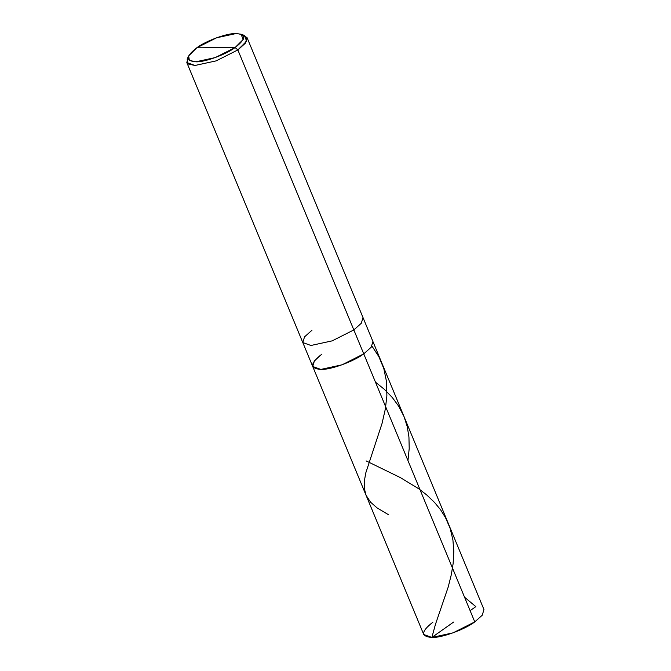 <?xml version="1.0" encoding="UTF-8"?>
<svg xmlns="http://www.w3.org/2000/svg" width="671" height="671" viewBox="0 0 671 671"><rect width="100%" height="100%" fill="white"/><g stroke="black" fill="none" stroke-linecap="round" stroke-linejoin="round"><path stroke-width="1.01" d="M432.921 622.176C421.002 631.461 420.65 636.553 431.872 637.45C441.241 638.071 464.835 629.515 474.774 621.9L453.101 632.837L431.872 637.45L423.736 634.514L312.711 366.475L320.847 369.419L342.084 364.806L363.749 353.86L474.774 621.9L363.749 353.86C353.81 361.484 330.216 370.031 320.847 369.419C309.625 368.522 309.977 363.43 321.895 354.145L314.439 360.813L312.711 366.475L302.797 342.546L310.933 345.481L332.17 340.868L353.835 329.931L363.749 353.86L371.214 347.192L372.933 341.531L371.214 347.192L363.749 353.86L342.084 364.806L320.847 369.419L312.711 366.475M188.174 57.371L186.815 62.546L194.959 65.481L216.188 60.868L237.853 49.931L353.835 329.931L361.3 323.263L363.019 317.601L483.959 609.562L482.231 615.223L474.774 621.9M321.895 354.145C309.977 363.43 309.625 368.522 320.847 369.419C330.216 370.031 353.81 361.484 363.749 353.86L237.853 49.931L235.118 47.549L243.204 39.472L241.048 34.213L236.083 33.55L216.616 37.777L196.754 47.809L235.118 47.549C226.01 54.536 204.387 62.378 195.798 61.807C185.506 60.986 185.825 56.322 196.754 47.809C205.863 40.822 227.494 32.98 236.083 33.55C246.366 34.372 246.047 39.035 235.118 47.549L196.754 47.809L188.66 55.911L189.373 60.39L195.798 61.807L215.257 57.58L235.118 47.549L237.853 49.931L216.188 60.868L194.959 65.481L187.947 63.938L187.175 59.056L188.66 55.911M311.981 330.216L304.525 336.884L302.797 342.546L186.815 62.546M241.048 34.213L244.319 35.378L246.676 41.116L237.853 49.931L245.318 43.263L247.045 37.601L363.019 317.601L361.3 323.263L353.835 329.931L332.17 340.868L310.933 345.481L302.797 342.546M247.045 37.601L242.424 34.9M470.119 610.66L475.823 606.626L464.533 597.19M407.968 460.616L409.201 448.538L408.941 437.014L407.23 426.538L404.017 416.565L398.616 406.081L392.317 397.517L384.257 389.247L375.466 382.143M453.638 622.042L431.872 637.45L435.404 624.525L448.194 587.066L451.298 574.72L453.126 563.64L453.814 551.268L452.908 539.895L450.14 528.371L445.469 517.576L440.553 509.759L434.615 502.512L426.714 494.946L419.006 488.949L400.319 477.576L366.114 460.893M388.383 514.657L377.186 507.981L370.56 502.193L366.089 495.341L364.269 488.245L364.278 481.493L365.762 472.996L382.059 423.409L385.355 408.949L386.882 395.815L386.504 381.598L383.837 368.664L378.821 356.586L371.969 346.119"/></g></svg>
